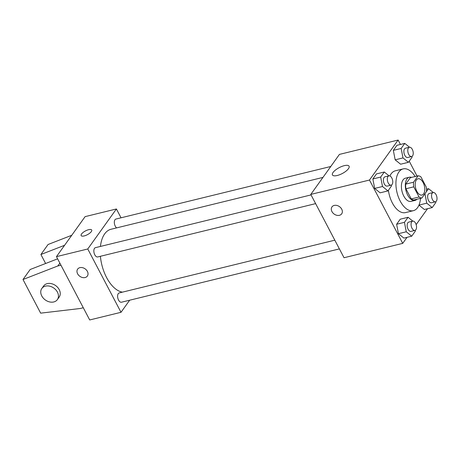 <?xml version="1.0" encoding="UTF-8"?>
<svg xmlns="http://www.w3.org/2000/svg" width="460" height="460" viewBox="0 0 460 460"><rect width="100%" height="100%" fill="white"/><g stroke="black" fill="none" stroke-linecap="round" stroke-linejoin="round"><path stroke-width="0.69" d="M423.119 182.545A8.36 4.497 -103.7 0 1 421.975 195.04A8.36 4.497 -103.7 0 1 415.616 187.99A8.36 4.497 -103.7 0 1 417.996 178.796A8.36 4.497 -103.7 0 1 423.119 182.545M418.128 175.795L413.534 182.212A11.35 6.106 -103.7 0 0 413.741 186.846L419.072 196.995A11.35 6.106 -103.7 0 0 421.843 198.041L426.437 191.624A11.35 6.106 -103.7 0 0 426.23 186.996L420.9 176.841A11.35 6.106 -103.7 0 0 418.128 175.795L410.303 177.709L405.709 184.126L413.534 182.212M405.709 184.126A11.35 6.106 -103.7 0 0 405.916 188.761L411.246 198.91A11.35 6.106 -103.7 0 0 414.017 199.956L421.843 198.041M411.591 177.393A11.948 6.423 76.3 0 0 409.319 177.232A11.948 6.423 76.3 0 0 405.921 190.359A11.948 6.423 76.3 0 0 415 200.439A11.948 6.423 76.3 0 0 416.938 199.243M415 200.439L411.085 201.394A11.948 6.423 -103.7 0 1 402.005 191.32A11.948 6.423 -103.7 0 1 405.409 178.187L409.319 177.232M411.246 198.91L419.072 196.995M405.916 188.761L413.741 186.846M420.497 198.375A21.505 11.563 -103.7 0 1 413.356 210.68A21.505 11.563 -103.7 0 1 397.014 192.539A21.505 11.563 -103.7 0 1 403.138 168.906A21.505 11.563 -103.7 0 1 415.15 176.525M413.356 210.68L405.53 212.595A21.505 11.563 -103.7 0 1 388.401 190.279M389.89 175.956A21.505 11.563 -103.7 0 1 395.312 170.821L403.138 168.906M412.804 221.111L408.066 217.281L400.24 219.196L396.623 224.25L398.446 233.697L403.891 238.102L411.717 236.187L415.334 231.133L415.184 230.333M389.034 175.835L384.296 172.005L376.47 173.92L372.853 178.974L374.681 188.427L380.121 192.826L387.947 190.911L391.569 185.857L391.414 185.058M400.441 144.457L398.124 140.041L369.478 180.05L402.718 243.369L407.048 237.325M416.15 224.618L427.53 208.719M417.036 176.065L409.228 161.19M424.373 209.49L418.962 205.12L424.373 209.49L432.199 207.575L435.815 202.526L435.66 201.727M409.515 147.229L404.777 143.399L396.951 145.314L393.334 150.368L395.157 159.821L400.603 164.22L408.428 162.305L412.045 157.251L411.895 156.452M398.124 140.041L339.428 154.399L310.787 194.413L344.028 257.732L402.718 243.369M310.787 194.413L369.478 180.05M344.281 165.657A9.395 3.323 152.3 0 1 349.077 166.209A9.395 3.323 152.3 0 1 342.303 173.518A9.395 3.323 152.3 0 1 332.442 174.944A9.395 3.323 152.3 0 1 335.553 169.981A9.395 3.323 152.3 0 1 344.281 165.657M341.717 209.173A5.974 4.571 35.6 0 1 341.682 213.848A5.974 4.571 35.6 0 1 334.167 214.084A5.974 4.571 35.6 0 1 331.971 206.891A5.974 4.571 35.6 0 1 336.864 205.447A5.974 4.571 35.6 0 1 341.717 209.173M341.682 213.848A5.974 4.571 35.6 0 1 334.167 214.084A5.974 4.571 35.6 0 1 331.971 206.891M122.44 292.146A32.303 17.376 -103.7 0 1 100.395 256.289M100.429 246.439A32.303 17.376 -103.7 0 1 111.027 229.258L322.96 177.405M330.78 166.486L115.926 219.052A4.778 2.57 76.3 0 0 115.27 226.193A4.778 2.57 76.3 0 0 116.616 227.89M339.394 248.9L121.486 302.214A4.778 2.57 -103.7 0 1 117.852 298.189A4.778 2.57 -103.7 0 1 119.215 292.934L334.817 240.183M315.623 203.625L97.715 256.945A4.778 2.57 -103.7 0 1 94.081 252.914A4.778 2.57 -103.7 0 1 95.444 247.658L311.046 194.908M121.043 217.798L116.403 208.972L87.762 248.981L121.003 312.3L129.657 300.219M116.403 208.972L85.106 216.631L56.459 256.64L89.7 319.959L121.003 312.3M79.902 267.651A5.974 4.571 35.6 0 1 86.44 270.031A5.974 4.571 35.6 0 1 87.354 276.075A5.974 4.571 35.6 0 1 79.839 276.316A5.974 4.571 35.6 0 1 77.642 269.117A5.974 4.571 35.6 0 1 79.902 267.651M56.459 256.64L87.762 248.981M77.642 269.117A5.974 4.571 -144.4 0 0 79.839 276.31A5.974 4.571 -144.4 0 0 87.354 276.075M91.718 230.029A5.974 2.11 -27.7 0 0 87.09 230.19A5.974 2.11 -27.7 0 0 81.541 234.002A5.974 2.11 152.3 0 1 87.09 230.184A5.974 2.11 152.3 0 1 91.718 230.029A5.974 2.11 152.3 0 1 87.412 234.675A5.974 2.11 152.3 0 1 81.144 235.583A5.974 2.11 152.3 0 1 81.541 234.002A5.974 2.11 -27.7 0 0 81.144 235.583M60.95 265.202L57.833 265.96L23 279.507L30.159 269.508L57.609 258.83M64.578 245.295L40.905 254.501L45.62 263.494M71.743 235.29L48.064 244.501L40.905 254.501M57.373 299.604L59.162 297.103A9.556 7.314 -144.4 0 0 55.654 285.597A9.556 7.314 -144.4 0 0 43.625 285.982L41.831 288.477A9.556 7.314 35.6 0 1 53.86 288.098A9.556 7.314 35.6 0 1 57.373 299.604A9.556 7.314 35.6 0 1 53.757 301.955A9.556 7.314 35.6 0 1 43.297 298.143A9.556 7.314 35.6 0 1 41.831 288.477M23 279.507L40.658 313.151L80.166 308.505L83.289 307.74M57.833 265.96L59.863 263.126M404.777 143.399L401.16 148.453L402.983 157.906L408.428 162.305M411.654 156.532L407.738 157.492A4.778 2.57 -103.7 0 1 404.104 153.462A4.778 2.57 -103.7 0 1 405.467 148.212L409.383 147.252A4.778 2.57 -103.7 0 1 412.304 149.391A4.778 2.57 -103.7 0 1 411.654 156.532A4.778 2.57 -103.7 0 1 408.02 152.501A4.778 2.57 -103.7 0 1 409.383 147.252M396.951 145.314L393.334 150.368L395.157 159.821L402.983 157.906M395.157 159.821L400.603 164.22M393.334 150.368L401.16 148.453M384.296 172.005L380.679 177.06L382.501 186.513L387.947 190.911M391.172 185.144L387.257 186.099A4.778 2.57 -103.7 0 1 383.623 182.068A4.778 2.57 -103.7 0 1 384.985 176.818L388.901 175.858A4.778 2.57 -103.7 0 1 391.822 178.003A4.778 2.57 -103.7 0 1 391.172 185.144A4.778 2.57 -103.7 0 1 387.538 181.113A4.778 2.57 -103.7 0 1 388.901 175.858M376.47 173.92L372.853 178.974L374.681 188.427L382.501 186.513M374.681 188.427L380.121 192.826M372.853 178.974L380.679 177.06M424.931 193.735L426.753 203.176L432.199 207.575M433.285 192.498L428.547 188.675L426.437 191.613M435.419 201.808L431.509 202.768A4.778 2.57 -103.7 0 1 427.875 198.737A4.778 2.57 -103.7 0 1 429.237 193.482L433.147 192.527A4.778 2.57 -103.7 0 1 436.074 194.666A4.778 2.57 -103.7 0 1 435.419 201.808A4.778 2.57 -103.7 0 1 431.791 197.777A4.778 2.57 -103.7 0 1 433.147 192.527M418.979 205.079L426.753 203.176M426.472 189.181L428.547 188.675M408.066 217.281L404.449 222.335L406.272 231.788L411.717 236.187M414.937 230.414L411.027 231.374A4.778 2.57 -103.7 0 1 407.393 227.343A4.778 2.57 -103.7 0 1 408.756 222.094L412.666 221.133A4.778 2.57 -103.7 0 1 415.593 223.272A4.778 2.57 -103.7 0 1 414.937 230.414A4.778 2.57 -103.7 0 1 411.309 226.383A4.778 2.57 -103.7 0 1 412.666 221.133M400.24 219.196L396.623 224.25L398.446 233.697L406.272 231.788M398.446 233.697L403.891 238.102M396.623 224.25L404.449 222.335"/></g></svg>
